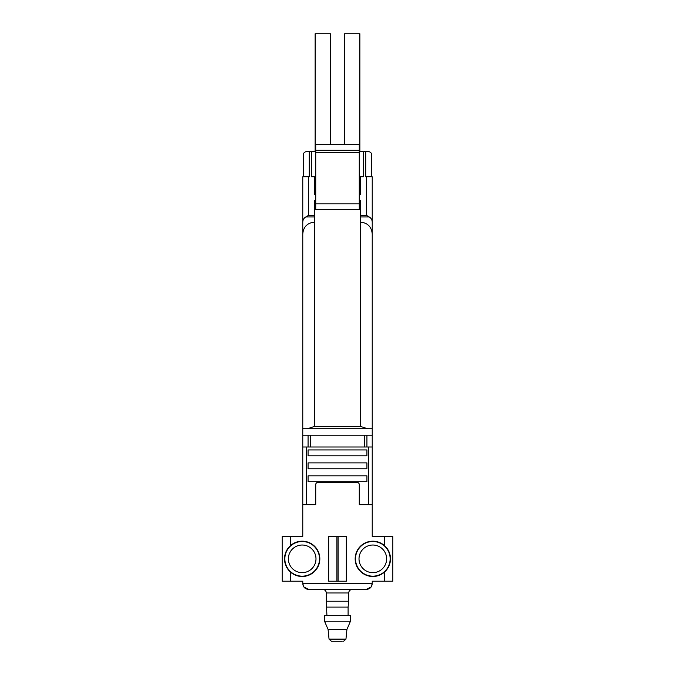 <?xml version="1.0" encoding="UTF-8"?>
<svg xmlns="http://www.w3.org/2000/svg" width="675" height="675" viewBox="0 0 675 675"><rect width="100%" height="100%" fill="white"/><g stroke="black" fill="none" stroke-linecap="round" stroke-linejoin="round"><path stroke-width="1.01" d="M315.723 185.034L314.542 185.034M315.723 151.478L311.597 151.478L311.597 176.791L314.542 176.791L314.542 194.459L315.723 194.459M359.277 200.34L360.458 200.34L360.458 426.389L314.542 426.389L307.479 428.743L302.771 428.743L302.771 536.465L282.167 536.465L282.167 581.209L290.41 581.209L290.41 572.003A17.66 17.66 0 0 1 302.181 541.181A17.66 17.66 0 0 1 318.676 565.135A17.66 17.66 0 0 1 290.41 572.003M315.723 200.34L314.542 200.34L314.542 426.389M311.597 151.478L309.243 151.478L309.243 176.791L302.771 176.791L302.771 428.743L372.229 428.743L372.229 446.993L302.771 446.993M360.458 426.389L367.521 428.743L372.229 428.743L372.229 176.791L365.757 176.791L365.757 151.478L359.277 151.478M372.229 581.209L372.229 583.563L372.229 581.209L392.833 581.209L392.833 536.465L372.229 536.465L372.229 446.993M302.771 222.126C302.856 219.814 303.893 218.084 305.893 216.928L308.652 215.257L308.652 176.791M302.771 233.896C303.48 226.758 307.403 222.834 314.542 222.126M309.243 151.478L306.889 151.478C304.501 151.867 303.32 153.039 303.353 155.014L303.353 176.791M371.647 176.791L371.647 155.014C371.68 153.039 370.499 151.867 368.111 151.478L365.757 151.478M302.771 435.215L308.07 435.215L308.07 446.993M372.229 435.215L308.07 435.215M372.229 504.681L359.277 504.681L359.277 484.667A2.354 2.354 0 0 0 356.923 482.313L318.077 482.313A2.354 2.354 0 0 0 315.723 484.667L315.723 504.681L302.771 504.681M302.771 581.209L302.771 583.563L302.771 581.209L290.41 581.209M303.801 586.896L302.771 583.563C303.126 587.132 305.083 589.089 308.652 589.444L303.801 586.896M372.229 583.563C371.874 587.132 369.917 589.089 366.348 589.444L371.199 586.896L372.229 583.563L302.771 583.563M366.348 589.444L308.652 589.444M346.334 581.209L328.666 581.209L328.666 536.465L346.334 536.465L346.334 581.209M384.59 572.003A17.66 17.66 0 0 1 356.324 565.135A17.66 17.66 0 0 1 384.59 545.678A17.66 17.66 0 0 1 384.59 572.003L384.59 581.209M372.229 233.896C371.52 226.758 367.597 222.834 360.458 222.126M336.909 581.209L336.909 536.465M338.091 581.209L338.091 536.465M366.93 449.938L308.07 449.938L308.07 455.819L366.93 455.819L366.93 449.938M366.93 462.881L308.07 462.881L308.07 468.771L366.93 468.771L366.93 462.881M366.93 475.833L308.07 475.833L308.07 481.722L366.93 481.722L366.93 475.833M366.93 435.215L366.93 446.993M372.229 222.126C372.144 219.814 371.107 218.084 369.107 216.928L366.348 215.257L366.348 176.791M363.403 151.478L363.403 176.791L360.458 176.791L360.458 194.459L359.277 194.459M360.458 185.034L359.277 185.034M359.277 150.306L359.277 209.756L315.723 209.756L315.723 144.416L359.277 144.416L359.277 150.306L315.723 150.306M359.277 152.347L315.723 152.347M359.277 203.875L315.723 203.875M359.868 151.478L359.868 33.75L344.562 33.75L344.562 144.416M330.438 144.416L330.438 33.75L315.132 33.75L315.132 151.478M342.208 641.25L331.391 641.25L329.046 639.132L328.084 629.48L346.916 629.48L350.452 621.236L350.452 615.347L324.548 615.347L324.548 621.236L350.452 621.236M322.785 589.444C324.928 589.655 326.109 590.836 326.312 592.979L348.688 592.979C348.891 590.836 350.072 589.655 352.215 589.444C350.072 589.655 348.891 590.836 348.688 592.979C348.891 590.836 350.072 589.655 352.215 589.444M326.902 615.347L326.312 601.222L348.688 601.222L348.688 592.979M326.312 601.222L326.312 592.979M326.902 607.103L348.098 607.103L348.688 601.222M328.084 629.48L324.548 621.236M314.542 216.928L305.893 216.928M364.576 435.215L364.576 446.993M310.424 435.215L310.424 446.993M290.41 545.678L290.41 536.465M384.59 545.678L384.59 536.465M372.819 541.51A17.322 17.322 0 0 1 387.821 567.498A17.322 17.322 0 0 1 357.817 567.498A17.322 17.322 0 0 1 372.819 541.51M372.819 545.029A13.804 13.804 0 0 1 384.775 565.743A13.804 13.804 0 0 1 360.863 565.743A13.804 13.804 0 0 1 372.819 545.029M302.181 545.029A13.804 13.804 0 0 1 314.137 565.743A13.804 13.804 0 0 1 290.225 565.743A13.804 13.804 0 0 1 302.181 545.029M302.181 541.51A17.322 17.322 0 0 1 317.183 567.498A17.322 17.322 0 0 1 287.179 567.498A17.322 17.322 0 0 1 302.181 541.51M306.298 504.681L306.298 446.993M368.702 504.681L368.702 446.993M360.458 216.928L369.107 216.928M314.542 215.257L308.652 215.257M360.458 215.257L366.348 215.257M329.046 639.132L345.954 639.132L343.609 641.25M348.098 615.347L348.098 607.103M345.954 639.132L346.916 629.48"/></g></svg>
